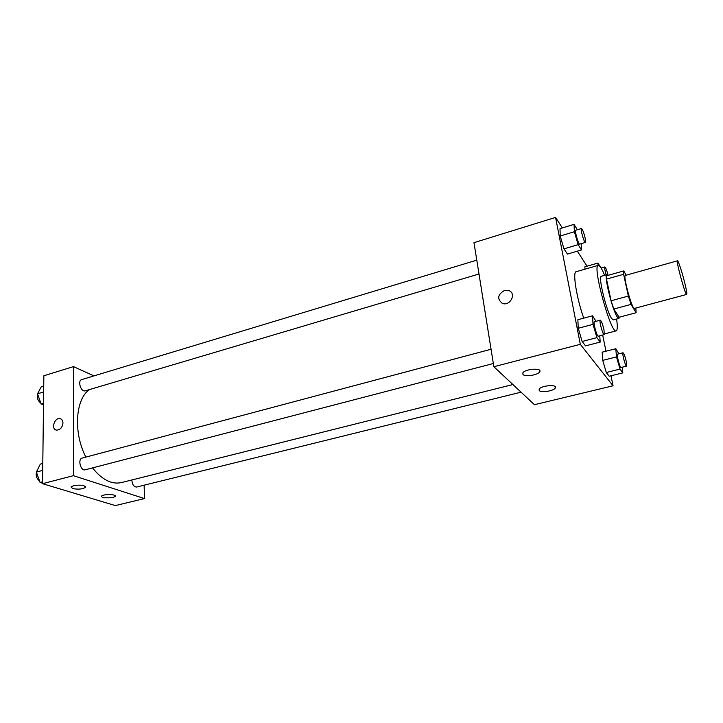 <?xml version="1.0" encoding="UTF-8"?>
<svg xmlns="http://www.w3.org/2000/svg" width="723" height="723" viewBox="0 0 723 723"><rect width="100%" height="100%" fill="white"/><g stroke="black" fill="none" stroke-linecap="round" stroke-linejoin="round"><path stroke-width="1.08" d="M685.015 284.003C686.552 290.474 687.112 293.954 686.696 294.442C685.422 295.779 675.716 260.307 677.496 260.804C678.228 260.217 682.512 273.466 685.015 284.003M686.696 294.442L634.423 308.414C632.164 309.995 622.648 275.201 625.395 275.409L677.496 260.804M626.199 275.183L623.759 270.926L623.615 274.297L628.35 296.069L631.052 304.383L636.077 312.752L635.879 308.025M631.052 304.383L613.809 309.028L619.132 317.243L636.077 312.752M613.809 309.028L611.08 300.768L628.35 296.069M623.759 270.926L606.787 275.707L606.516 279.105L611.08 300.768M608.016 275.364L606.931 274.695C603.533 274.243 612.282 310.059 617.315 317.045L618.906 318.427L619.512 317.144M618.906 318.427L613.285 319.918L611.658 318.545C606.525 311.613 597.831 275.861 601.337 276.267L606.931 274.695M606.516 279.105L623.615 274.297M616.602 319.033C617.632 326.335 617.487 330.275 616.195 330.863C610.908 334.397 591.92 265.016 598.264 265.377C599.683 265.214 601.807 268.54 604.645 275.336M583.732 318.156C576.593 298.039 572.399 271.758 576.132 271.721L598.264 265.377M562.34 227.917L555.571 217.415L580.316 344.311L613.041 385.784L610.998 375.779M605.982 351.215L602.675 335.038M587.031 266.209L577.334 251.161M618.924 353.8L615.797 348.721L602.169 352.182L602.738 360.361L606.281 372.49L609.191 376.222L622.819 372.887L622.304 367.194M596.05 321.301L592.508 315.797L577.858 319.729L578.246 328.278L582.123 341.473L585.54 345.865L600.189 342.078L599.756 335.797M577.37 229.742L574.044 224.356L560.018 228.631L560.217 236.005L563.976 248.857L567.465 254.071L581.5 249.941L581.165 243.687M584.853 266.832L584.988 269.182L584.853 266.832L597.948 263.064L598.12 265.413M504.446 290.474L508.965 290.646C516.909 293.493 509.896 306.697 502.232 303.317C496.909 298.825 497.641 294.55 504.446 290.474C497.641 294.55 496.909 298.834 502.232 303.317C509.896 306.697 516.909 293.493 508.965 290.655L504.446 290.474M580.316 344.311L493.854 366.715L473.981 242.666L555.571 217.415M493.854 366.715L534.442 404.699L613.041 385.784M522.991 374.505L522.837 372.932C524.961 368.784 542.693 367.646 539.701 371.848C538.129 375.02 525.115 377.081 522.991 374.505M539.25 390.574L539.114 389.209C541.03 385.413 558.057 384.139 555.3 387.998C553.863 390.935 541.193 392.96 539.25 390.574M512.905 384.546L121.383 482.593C111.649 484.672 102.024 479.783 92.517 467.908M85.865 457.108C73.113 432.526 75.418 398.834 89.58 389.534M493.339 363.515L85.215 469.805C80.633 471.315 77.478 459.024 82.196 458.084L491.053 349.254M521.057 392.173L136.584 487.04C133.836 486.877 132.246 484.527 131.839 479.982M478.997 273.999L85.242 390.827C80.985 392.399 77.289 380.623 81.708 379.593L476.782 260.153M144.473 498.572L73.403 475.68L42.549 483.678L115.337 505.585L144.473 498.572L144.139 485.169M93.918 375.906L73.493 366.606L73.403 475.68M73.629 485.684C80.759 484.645 84.736 485.178 85.549 487.293C82.693 489.173 78.391 489.598 72.652 488.576L71.062 486.968L73.629 485.684M112.598 497.767L102.756 497.795L101.347 496.349C102.53 493.881 117.099 494.053 115.219 496.493L112.598 497.767M73.493 366.606L43.859 375.779L42.549 483.678M62.964 423.018C62.314 427.609 60.163 429.977 56.502 430.122C50.746 429.372 54.451 417.298 60 418.626C61.88 419.105 62.865 420.569 62.964 423.018C62.874 420.569 61.889 419.105 60.009 418.626C54.451 417.298 50.755 429.381 56.502 430.122M43.732 385.955L41.319 386.688L37.533 393.818L41.094 403.976L43.507 404.925M37.533 393.818L43.66 391.965M41.094 403.976L43.525 403.253M40.768 403.063C37.849 400.831 36.81 397.885 37.668 394.207M42.793 463.443L40.307 464.112L36.394 472.065L40.063 482.431L42.558 483.181M36.394 472.065L42.711 470.384M40.063 482.431L42.567 481.78M39.494 480.831C36.756 478.807 35.734 475.933 36.448 472.191M600.153 266.624L597.948 263.064M606.163 274.912C604.862 270.366 604.428 267.709 604.862 266.941C605.757 267.573 606.823 270.375 608.061 275.355M574.044 224.356L574.378 231.731L578.138 244.654L581.5 249.941M585.395 242.431L579.738 244.112C578.517 244.862 574.369 230.266 575.797 230.212L581.446 228.504C582.593 229.372 583.85 232.661 585.214 238.373L585.395 242.431C584.211 243.172 580.072 228.54 581.446 228.504M560.018 228.631L560.217 236.005L574.378 231.731M560.217 236.005L563.976 248.857L578.138 244.654M563.976 248.857L567.465 254.071M615.797 348.721L616.493 356.909L620.045 369.101L622.819 372.887M626.57 366.145L621.075 367.501C619.936 368.143 616.222 354.116 617.541 354.143L623.027 352.77C623.976 353.448 625.061 356.376 626.281 361.545L626.57 366.145C625.476 366.778 621.753 352.725 623.027 352.77M602.169 352.182L602.738 360.361L616.493 356.909M602.738 360.361L606.281 372.49L620.045 369.101M606.281 372.49L609.191 376.222M592.508 315.797L593.032 324.347L596.918 337.632L600.189 342.078M604.202 334.641L598.292 336.177C596.945 336.918 592.86 321.753 594.396 321.744L600.298 320.172C601.428 320.931 602.657 324.166 603.994 329.869L604.202 334.641C602.91 335.373 598.807 320.172 600.298 320.172M577.858 319.729L578.246 328.278L593.032 324.347M578.246 328.278L582.123 341.473L596.918 337.632M582.123 341.473L585.54 345.865M604.473 333.918L616.195 330.863M539.701 371.848L539.394 370.14M555.3 387.998L555.029 386.507M85.549 487.293L85.549 486.588M115.219 496.493L115.21 495.842M601.102 268.007L604.862 266.941"/></g></svg>
